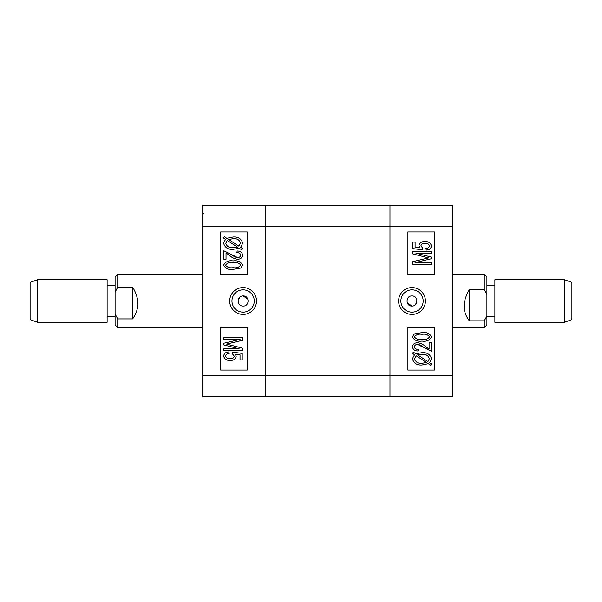 <?xml version="1.0" encoding="UTF-8"?>
<svg xmlns="http://www.w3.org/2000/svg" width="602" height="602" viewBox="0 0 602 602"><rect width="100%" height="100%" fill="white"/><g stroke="black" fill="none" stroke-linecap="round" stroke-linejoin="round"><path stroke-width="0.9" d="M411.964 306.049C405.455 306.358 405.455 295.65 411.964 295.951L412.016 295.951C418.458 295.717 418.465 306.283 412.016 306.049L407.306 302.934M412.016 287.59A13.41 13.41 0 0 0 398.607 301A13.41 13.41 0 0 0 412.016 314.41A13.41 13.41 0 0 0 425.426 301A13.41 13.41 0 0 0 412.016 287.59M412.016 289.848A11.152 11.152 0 0 0 400.864 301A11.152 11.152 0 0 0 412.016 312.152A11.152 11.152 0 0 0 423.168 301A11.152 11.152 0 0 0 412.016 289.848M423.176 347.03L421.257 345.668M421.069 345.556L420.602 345.292M419.511 344.818L418.593 344.555M425.486 346.564L429.098 349.047L429.098 342.771L431.273 342.771L431.273 351.222L417.607 344.457C415.832 344.404 414.748 345.202 414.372 346.835C414.891 348.641 416.178 349.461 418.232 349.288L417.991 350.981C414.861 351.026 413.01 349.627 412.438 346.775C412.949 344.051 414.688 342.719 417.645 342.771C420.655 343.11 423.266 344.374 425.486 346.564L426.502 347.377M426.728 347.557L427.503 348.144M452.388 205.387L452.388 396.613L389.976 396.613L389.976 205.387L452.388 205.387M407.9 327.556L407.9 370.049L434.456 370.049L434.456 327.556L407.9 327.556M407.9 231.951L407.9 274.444L434.456 274.444L434.456 231.951L407.9 231.951M415.546 304.559L417.005 300.992M428.594 257.904L412.679 253.886L412.679 251.501L431.273 251.501L431.273 253.194L415.937 253.194L431.273 257.062L431.273 258.777L415.034 262.607L431.273 262.607L431.273 264.301L412.679 264.301L412.679 261.667L428.594 257.904L427.51 257.641M427.081 257.536L426.359 257.363M414.515 354.721L412.438 353.374L413.393 352.155L415.824 353.735L422.085 352.667C427.081 352.336 430.227 354.382 431.514 358.807L429.617 362.675L431.995 364.218L430.761 365.256L428.323 363.676L422.002 364.985C416.893 365.331 413.702 363.247 412.438 358.717L414.515 354.721M421.972 363.292L426.532 362.509L416.215 355.82L414.612 358.769C415.651 362.148 418.104 363.653 421.972 363.292M429.339 358.747C428.278 355.489 425.862 354.021 422.115 354.36L417.622 354.902L427.939 361.584L429.339 358.747M421.979 341.078C417.449 341.733 414.266 340.326 412.438 336.842L414.402 333.922L421.979 332.628C426.517 331.98 429.693 333.388 431.514 336.864C429.67 340.356 426.494 341.763 421.979 341.078M421.972 334.321C418.631 333.756 416.095 334.622 414.372 336.909C416.163 339.099 418.699 339.927 421.972 339.393C425.313 339.949 427.849 339.092 429.58 336.819C427.796 334.614 425.26 333.779 421.972 334.321M431.514 245.962C430.919 248.664 429.151 250.026 426.201 250.056L425.96 248.363C427.819 248.378 429.03 247.58 429.58 245.977C428.857 244.006 427.345 243.11 425.05 243.298C422.86 243.118 421.475 243.991 420.888 245.909L422.724 248.122L422.446 249.815L412.919 248.603L412.919 242.087L415.094 242.087L415.094 247.174L419.669 247.753L418.954 245.428C419.835 242.689 421.829 241.41 424.944 241.605C428.436 241.425 430.626 242.877 431.514 245.962M243.155 295.951C249.664 295.642 249.664 306.35 243.155 306.049L243.103 306.049C236.654 306.283 236.654 295.717 243.103 295.951L247.813 299.066M243.103 314.41A13.41 13.41 0 0 0 256.512 301A13.41 13.41 0 0 0 243.103 287.59A13.41 13.41 0 0 0 229.693 301A13.41 13.41 0 0 0 243.103 314.41M243.103 312.152A11.152 11.152 0 0 0 254.255 301A11.152 11.152 0 0 0 243.103 289.848A11.152 11.152 0 0 0 231.951 301A11.152 11.152 0 0 0 243.103 312.152M231.943 254.97L233.862 256.332M234.05 256.444L234.517 256.708M235.608 257.182L236.526 257.445M229.633 255.436L226.021 252.953L226.021 259.229L223.846 259.229L223.846 250.778L237.504 257.543C239.287 257.596 240.371 256.798 240.747 255.165C240.228 253.359 238.934 252.539 236.887 252.712L237.128 251.019C240.258 250.974 242.109 252.373 242.681 255.225C242.17 257.949 240.431 259.281 237.466 259.229C234.464 258.89 231.845 257.626 229.633 255.436L228.617 254.623M228.391 254.443L227.616 253.856M202.731 396.613L202.731 205.387L265.143 205.387L265.143 396.613L202.731 396.613M247.219 274.444L247.219 231.951L220.663 231.951L220.663 274.444L247.219 274.444M247.219 370.049L247.219 327.556L220.663 327.556L220.663 370.049L247.219 370.049M239.573 297.441L238.106 301.008M226.525 344.096L242.44 348.114L242.44 350.499L223.846 350.499L223.846 348.806L239.175 348.806L223.846 344.938L223.846 343.223L240.085 339.393L223.846 339.393L223.846 337.699L242.44 337.699L242.44 340.333L226.525 344.096L227.609 344.359M228.03 344.464L228.768 344.645M240.597 247.279L242.681 248.626L241.726 249.845L239.295 248.265L233.034 249.333C228.03 249.664 224.892 247.618 223.605 243.193L225.502 239.325L223.124 237.782L224.358 236.744L226.796 238.324L233.117 237.015C238.226 236.669 241.417 238.753 242.681 243.283L240.597 247.279M233.14 238.708L228.587 239.491L238.896 246.18L240.507 243.231C239.468 239.852 237.015 238.347 233.14 238.708M225.78 243.253C226.841 246.511 229.249 247.979 233.004 247.64L237.497 247.098L227.18 240.416L225.78 243.253M233.132 260.922C237.67 260.267 240.853 261.674 242.681 265.158L240.717 268.078L233.132 269.372C228.602 270.02 225.426 268.612 223.605 265.136C225.441 261.644 228.625 260.237 233.132 260.922M233.14 267.679C236.488 268.244 239.024 267.378 240.747 265.091C238.956 262.901 236.42 262.073 233.14 262.607C229.806 262.051 227.27 262.908 225.539 265.181C227.323 267.386 229.859 268.221 233.14 267.679M223.605 356.038C224.2 353.336 225.968 351.974 228.918 351.944L229.159 353.637C227.293 353.622 226.089 354.42 225.539 356.023C226.262 357.994 227.774 358.89 230.069 358.702C232.259 358.882 233.644 358.009 234.231 356.091L232.395 353.878L232.673 352.185L242.2 353.397L242.2 359.913L240.025 359.913L240.025 354.826L235.45 354.247L236.157 356.572C235.284 359.311 233.29 360.59 230.175 360.395C226.683 360.575 224.493 359.123 223.605 356.038M265.143 396.613L265.143 375.362L389.976 375.362L389.976 396.613L265.143 396.613M202.731 226.638L265.143 226.638L265.143 205.387L389.976 205.387L389.976 226.638L265.143 226.638L265.143 375.362L202.731 375.362M452.388 226.638L389.976 226.638L389.976 375.362L452.388 375.362M564.601 279.749L571.9 282.406L571.9 319.594L564.601 322.251L564.601 279.749L494.882 279.749L494.882 322.251L564.601 322.251M484.256 274.444L486.913 277.101L486.913 324.899L484.256 327.556L484.256 320.851L469.379 320.851C462.411 311.828 462.411 301.421 469.379 289.622L484.256 289.622L484.256 274.444L452.388 274.444M484.256 289.622L486.913 294.506M486.913 315.967L484.256 320.851M469.379 289.622L469.379 320.851M37.399 322.251L30.1 319.594L30.1 282.406L37.399 279.749L37.399 322.251L107.118 322.251L107.118 279.749L37.399 279.749M117.744 327.556L115.087 324.899L115.087 277.101L117.744 274.444L117.744 287.199L132.621 287.199C139.589 298.449 139.589 309.022 132.621 318.925L117.744 318.925L117.744 327.556L202.731 327.556M117.744 318.925L115.087 313.958M115.087 292.166L117.744 287.199M132.621 318.925L132.621 287.199M494.882 316.404L486.913 316.404M452.388 327.556L484.256 327.556M494.882 285.596L486.913 285.596M107.118 316.404L115.087 316.404M202.731 274.444L117.744 274.444M107.118 285.596L115.087 285.596M203.792 213.356L202.731 214.417"/></g></svg>
